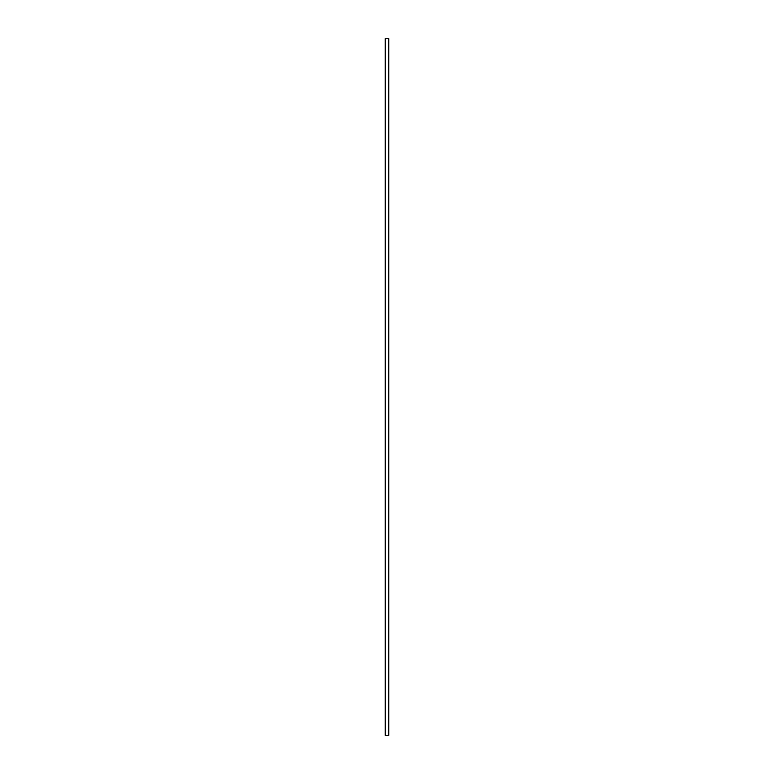 <?xml version="1.0" encoding="UTF-8"?>
<svg xmlns="http://www.w3.org/2000/svg" width="774" height="774" viewBox="0 0 774 774"><rect width="100%" height="100%" fill="white"/><g stroke="black" fill="none" stroke-linecap="round" stroke-linejoin="round"><path stroke-width="1.16" d="M385.259 38.7L388.742 38.7L388.742 735.3L385.259 735.3L385.259 38.7"/></g></svg>
